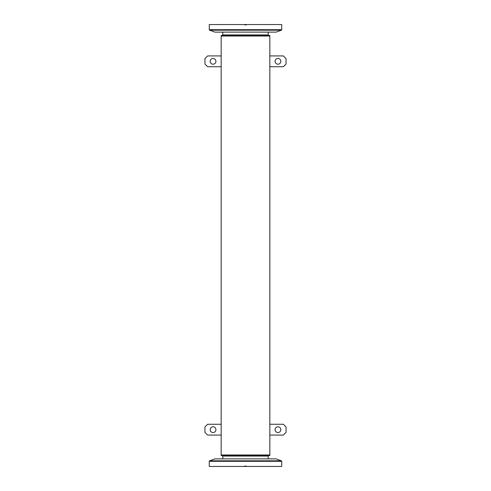 <?xml version="1.0" encoding="UTF-8"?>
<svg xmlns="http://www.w3.org/2000/svg" width="491" height="491" viewBox="0 0 491 491"><rect width="100%" height="100%" fill="white"/><g stroke="black" fill="none" stroke-linecap="round" stroke-linejoin="round"><path stroke-width="0.74" d="M221.165 36.015L269.835 36.015L269.835 454.985L221.165 454.985L269.835 454.985L269.835 455.525L221.165 455.525L221.165 36.015L269.835 36.015L269.835 35.475L221.165 35.475L221.165 36.015M221.165 435.081L207.638 435.081L204.937 432.375L204.937 426.967L207.638 424.261L221.165 424.261M269.835 435.081L283.362 435.081L286.063 432.375L286.063 426.967L283.362 424.261L269.835 424.261M215.93 429.674A2.878 2.878 0 0 1 211.609 432.166A2.878 2.878 0 0 1 211.609 427.176A2.878 2.878 0 0 1 215.93 429.674M280.827 429.674A2.878 2.878 0 0 1 276.513 432.166A2.878 2.878 0 0 1 276.513 427.176A2.878 2.878 0 0 1 280.827 429.674M269.835 55.919L283.362 55.919L286.063 58.625L286.063 64.033L283.362 66.739L269.835 66.739M221.165 55.919L207.638 55.919L204.937 58.625L204.937 64.033L207.638 66.739L221.165 66.739M275.07 61.326A2.878 2.878 0 0 1 279.391 58.834A2.878 2.878 0 0 1 279.391 63.824A2.878 2.878 0 0 1 275.07 61.326M210.173 61.326A2.878 2.878 0 0 1 214.487 58.834A2.878 2.878 0 0 1 214.487 63.824A2.878 2.878 0 0 1 210.173 61.326M281.736 29.687L281.736 24.55L209.264 24.55L209.264 29.687L209.62 30.197L281.38 30.197L281.736 29.687L209.264 29.687M209.62 30.197L214.911 32.124L276.089 32.124L281.38 30.197M244.291 24.55L246.709 24.55L244.291 24.55M246.261 24.9L244.739 24.9M209.264 461.313L209.264 466.45L281.736 466.45L281.736 461.313L281.38 460.803L209.62 460.803L209.264 461.313L281.736 461.313M281.38 460.803L276.089 458.876L214.911 458.876L209.62 460.803M246.709 466.45L244.291 466.45L246.709 466.45M244.739 466.1L246.261 466.1M222.785 458.876L222.785 456.065L268.215 456.065L268.755 455.525M268.215 32.124L268.215 34.935L222.785 34.935L222.245 35.475M268.215 458.876L268.215 456.065M222.785 456.065L222.245 455.525M222.785 32.124L222.785 34.935M268.215 34.935L268.755 35.475"/></g></svg>
